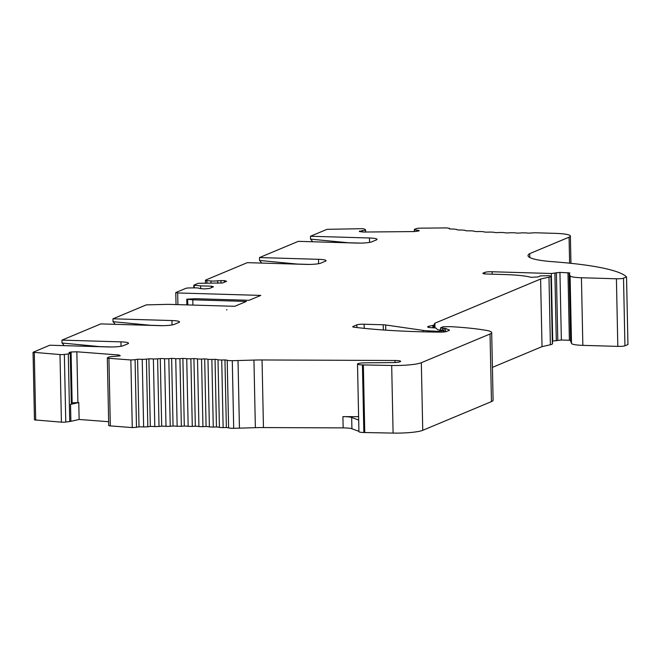 <?xml version="1.0" encoding="UTF-8"?>
<svg xmlns="http://www.w3.org/2000/svg" width="661" height="661" viewBox="0 0 661 661"><rect width="100%" height="100%" fill="white"/><g stroke="black" fill="none" stroke-linecap="round" stroke-linejoin="round"><path stroke-width="0.99" d="M626.537 276.942L627.95 344.546L624.942 345.81A5.693 0.801 178.8 0 1 617.82 346.389L582.845 345.356A17.079 2.404 178.8 0 1 571.509 343.447L570.608 341.018L569.187 273.398L570.088 275.835A17.079 2.404 -1.2 0 0 581.432 277.752L616.407 278.777A5.693 0.801 -1.2 0 0 623.521 278.198L626.537 276.942A170.761 24.069 178.8 0 0 553.042 261.723A56.92 8.023 -1.2 0 1 528.032 255.617A56.92 8.023 -1.2 0 1 529.692 253.634L569.071 237.175A22.771 3.206 178.8 0 0 570.385 236.068L570.955 263.326M552.489 341.101L561.363 340.002L570.592 340.324M552.53 343.563L552.365 343.935A11.386 1.603 178.8 0 1 550.39 344.753L542.02 346.645L492.412 367.376M491.685 332.599L493.098 400.211A28.456 4.016 178.8 0 1 491.462 401.599L422.743 430.319A24.424 3.445 178.8 0 1 393.097 433.087L363.847 432.517A7.403 1.041 178.8 0 1 358.923 431.641L357.51 364.029A7.403 1.041 -1.2 0 0 362.435 364.913L391.684 365.483A24.424 3.445 -1.2 0 0 421.33 362.715L490.041 333.987A28.456 4.016 -1.2 0 0 491.685 332.599A28.456 4.016 -1.2 0 0 486.331 330.384A108.148 15.244 -1.2 0 0 450.224 326.633L443.077 326.757L440.565 327.881L445.464 328.434L449.133 329.913A5.693 0.801 178.8 0 1 449.422 330.153A5.693 0.801 178.8 0 1 449.1 330.434L446.596 331.483A5.693 0.801 178.8 0 1 440.036 332.128A170.761 24.069 178.8 0 1 354.37 327.253A5.693 0.801 178.8 0 1 352.734 326.724A5.693 0.801 178.8 0 1 353.057 326.451L356.866 324.857A5.693 0.801 178.8 0 1 364.137 324.221L383.223 324.782A5.693 0.801 178.8 0 1 385.652 324.972L422.974 330.376A17.079 2.404 -1.2 0 0 428.196 330.847L438.16 331.359L443.002 330.426L437.665 329.699L435.872 328.013L432.385 327.724A7.122 1 178.8 0 1 427.65 326.881A7.122 1 178.8 0 1 428.898 326.278L432.815 325.394A5.643 0.793 -1.2 0 0 433.798 324.989L434.872 323.229L540.599 279.033L548.977 277.149A11.386 1.603 -1.2 0 0 550.943 276.323L549.225 275.654L539.83 275.943A11.386 1.603 178.8 0 1 539.83 275.959A11.386 1.603 178.8 0 1 537.666 276.951L531.155 277.339A45.535 6.42 -1.2 0 0 505.235 274.571L486.661 274.018A5.693 0.801 178.8 0 1 482.877 273.34A5.693 0.801 178.8 0 1 483.199 273.067L484.819 272.39A5.693 0.801 178.8 0 1 492.09 271.754L551.324 273.497L559.941 272.39L569.873 272.968L569.187 273.398L570.608 341.018M358.915 431.344L351.916 428.749L351.677 417.479A11.386 1.603 -1.2 0 0 342.919 416.62L358.609 416.686M118.947 356.072L118.93 355.007L120.285 355.775L114.708 356.411A5.205 0.735 -1.2 0 0 108.999 357.031L107.487 357.741A3.677 0.521 -1.2 0 0 107.322 357.898L108.734 425.51A3.677 0.521 178.8 0 0 110.329 425.899L132.274 427.576L136.496 427.32A5.693 0.801 178.8 0 1 139.025 426.882A5.693 0.801 178.8 0 1 143.635 426.965L147.833 426.799A5.693 0.801 178.8 0 1 150.32 426.452A5.693 0.801 178.8 0 1 154.798 426.601L159.028 426.485A5.693 0.801 178.8 0 1 161.689 426.171A5.693 0.801 178.8 0 1 166.002 426.378L170.232 426.32A5.693 0.801 178.8 0 1 173.05 426.039A5.693 0.801 178.8 0 1 177.148 426.304L181.345 426.295A5.693 0.801 178.8 0 1 184.295 426.048A5.693 0.801 178.8 0 1 188.162 426.37L192.285 426.419A5.693 0.801 178.8 0 1 195.342 426.213A5.693 0.801 178.8 0 1 198.928 426.585L202.952 426.684A5.693 0.801 178.8 0 1 206.092 426.51A5.693 0.801 178.8 0 1 209.38 426.932L213.272 427.089A5.693 0.801 178.8 0 1 216.461 426.965A5.693 0.801 178.8 0 1 219.419 427.427L223.137 427.642A5.693 0.801 178.8 0 1 226.359 427.551A5.693 0.801 178.8 0 1 228.615 427.882A5.693 0.801 178.8 0 0 233.697 428.278A56.92 8.023 178.8 0 0 239.439 428.154L255.361 427.675A34.149 4.817 178.8 0 1 263.458 427.568L343.158 427.89A11.386 1.603 178.8 0 1 351.916 428.749M108.66 421.718L79.138 419.462L70.892 421.321A5.205 0.735 178.8 0 1 69.719 421.528L65.778 422.049A3.677 0.521 178.8 0 1 61.415 422.156L34.463 419.884L33.05 352.28L49.773 345.216L108.768 346.959A11.386 1.603 178.8 0 0 123.301 345.686L127.87 343.778A11.386 1.603 178.8 0 0 128.523 343.216A11.386 1.603 178.8 0 0 120.946 341.869L61.952 340.126L100.778 323.898L159.772 325.642A11.386 1.603 178.8 0 0 174.306 324.369L178.867 322.461A11.386 1.603 178.8 0 0 179.528 321.907A11.386 1.603 178.8 0 0 171.951 320.552L112.957 318.809L146.296 304.878L168.225 304.349L234.729 306.307L246.437 301.416L192.805 299.838L186.749 299.177L195.466 298.722L249.098 300.301L260.798 295.409L177.669 292.963L175.942 292.484L185.815 288.361A3.644 0.512 -1.2 0 1 189.401 287.94L194.45 287.865A5.197 0.735 -1.2 0 1 199.382 288.411L204.398 288.94L209.512 288.444L213.478 286.783L211.462 286.18L211.495 287.609M71.314 402.896L78.783 402.557L70.537 404.416A5.205 0.735 -1.2 0 0 71.338 404.003L70.281 353.296A5.205 0.735 -1.2 0 0 69.612 352.957L69.017 352.462L71.074 352.007L76.841 351.784L118.93 355.007M70.892 421.321L70.537 404.416M79.138 419.462L78.783 402.557M162.994 325.666L150.534 325.295L113.014 321.692L112.957 318.809M261.574 263.078A32.158 10.733 91.7 0 0 259.542 260.451L297.21 264.061A29.885 9.973 -88.3 0 1 297.285 264.127M312.579 241.761A32.158 10.733 91.7 0 0 310.538 239.133L348.215 242.744A29.885 9.973 -88.3 0 1 348.281 242.818M358.683 420.082L351.677 417.479M111.99 346.984L99.53 346.612L62.018 343.009L61.952 340.126M115.047 324.32A32.158 10.733 91.7 0 0 113.014 321.692M64.051 345.637A32.158 10.733 91.7 0 0 62.018 343.009M226.359 427.551L224.947 359.939A5.693 0.801 178.8 0 1 227.202 360.278A5.693 0.801 -1.2 0 0 232.284 360.675A56.92 8.023 -1.2 0 0 238.018 360.542L253.948 360.071A34.149 4.817 178.8 0 1 262.045 359.964L394.981 360.493A6.833 0.967 178.8 0 1 400.64 361.327A6.833 0.967 178.8 0 1 400.045 361.732A6.833 0.967 178.8 0 1 392.882 362.592L365.525 362.823A7.403 1.041 -1.2 0 0 357.51 364.029M216.461 426.965L215.048 359.353A5.693 0.801 178.8 0 1 218.006 359.824L221.724 360.03A5.693 0.801 178.8 0 1 224.947 359.939M206.092 426.51L204.679 358.906A5.693 0.801 178.8 0 1 207.967 359.328L211.85 359.485A5.693 0.801 178.8 0 1 215.048 359.353M195.342 426.213L193.929 358.601A5.693 0.801 178.8 0 1 197.515 358.973L201.539 359.08A5.693 0.801 178.8 0 1 204.679 358.906M184.295 426.048L182.882 358.444A5.693 0.801 178.8 0 1 186.741 358.758L190.872 358.807A5.693 0.801 178.8 0 1 193.929 358.601M173.05 426.039L171.629 358.427A5.693 0.801 178.8 0 1 175.735 358.692L179.932 358.692A5.693 0.801 178.8 0 1 182.882 358.444M161.689 426.171L160.276 358.568A5.693 0.801 178.8 0 1 164.581 358.774L168.811 358.708A5.693 0.801 178.8 0 1 171.629 358.427M150.32 426.452L148.899 358.849A5.693 0.801 178.8 0 1 153.377 358.989L157.607 358.882A5.693 0.801 178.8 0 1 160.276 358.568M139.025 426.882L137.604 359.278A5.693 0.801 178.8 0 1 142.222 359.361L146.411 359.187A5.693 0.801 178.8 0 1 148.899 358.849M107.322 357.898A3.677 0.521 -1.2 0 0 108.916 358.295L130.853 359.972L135.075 359.716A5.693 0.801 178.8 0 1 137.604 359.278M77.907 402.491L76.841 351.784M72.14 402.714L71.074 352.007M33.05 352.28L59.994 354.552A3.677 0.521 -1.2 0 0 64.357 354.436L68.298 353.916A5.205 0.735 -1.2 0 0 70.281 353.296M192.913 305.076L192.805 299.838M200.671 288.75L200.614 285.858L211.462 286.18M224.41 282.214L224.376 280.586L226.599 281.297L222.633 282.958L198.242 283.305L193.789 285.197L200.614 285.858M224.376 280.586L217.692 280.768L217.742 283.354M221.03 283.106L220.972 280.487M259.542 260.451L259.484 257.567L318.478 259.31A11.386 1.603 178.8 0 1 326.055 260.657A11.386 1.603 178.8 0 1 325.394 261.211L320.833 263.119A11.386 1.603 178.8 0 1 306.299 264.4L247.305 262.657L205.654 280.066A3.644 0.512 -1.2 0 0 205.447 280.239A3.644 0.512 -1.2 0 0 206.91 280.619L210.966 280.966A5.197 0.735 -1.2 0 0 217.692 280.768M309.522 264.425L297.21 264.061M310.538 239.133L310.48 236.25L369.474 237.993A11.386 1.603 178.8 0 1 377.051 239.34A11.386 1.603 178.8 0 1 376.398 239.902L371.829 241.81A11.386 1.603 178.8 0 1 357.295 243.083L298.301 241.339L259.484 257.567M360.518 243.108L348.215 242.744M310.48 236.25L327.038 229.326L361.063 228.714A3.677 0.521 -1.2 0 1 364.36 229.045L365.459 229.714A5.205 0.735 -1.2 0 1 365.583 229.871A5.205 0.735 -1.2 0 1 362.286 230.623L359.32 231.532L363.327 232.044L414.257 231.565L418.876 230.97L419.157 230.458L416.868 230.111L416.893 231.226M362.311 231.912L362.286 230.623M359.592 231.565L359.584 231.02M570.385 236.068A22.771 3.206 178.8 0 0 555.232 233.358L536.476 232.804A5.693 0.801 -1.2 0 0 531.816 232.953A5.693 0.801 178.8 0 1 528.362 233.126A5.693 0.801 178.8 0 1 525.974 232.87L521.81 232.846A5.693 0.801 178.8 0 1 517.142 233.085A5.693 0.801 178.8 0 1 514.952 232.796L510.879 232.722A5.693 0.801 178.8 0 1 506.136 232.903A5.693 0.801 178.8 0 1 504.178 232.581L500.22 232.449A5.693 0.801 178.8 0 1 495.444 232.573A5.693 0.801 178.8 0 1 493.726 232.226L489.925 232.044A5.693 0.801 178.8 0 1 485.141 232.102A5.693 0.801 178.8 0 1 483.678 231.73L480.06 231.49A5.693 0.801 178.8 0 1 475.325 231.499A5.693 0.801 178.8 0 1 474.127 231.094L470.731 230.813A5.693 0.801 178.8 0 1 466.071 230.755A5.693 0.801 178.8 0 1 465.154 230.334L461.998 230.003A5.693 0.801 178.8 0 1 457.462 229.879A5.693 0.801 178.8 0 1 456.801 229.524A5.693 0.801 178.8 0 1 456.825 229.45L453.933 229.07A5.693 0.801 178.8 0 1 449.554 228.888A5.693 0.801 178.8 0 1 449.116 228.59A5.693 0.801 178.8 0 1 449.331 228.367L446.811 227.913L420.264 228.161A3.677 0.521 -1.2 0 0 416.554 228.557L414.703 229.26A5.205 0.735 -1.2 0 0 414.331 229.541A5.205 0.735 -1.2 0 0 416.868 230.111M529.775 257.526L529.692 253.634M624.942 345.81L623.521 278.198M542.02 346.645L540.599 279.033M364.765 432.542L363.352 364.938M226.541 309.844A21.036 2.966 178.8 0 1 226.566 309.844A14.806 2.09 178.8 0 1 227.004 309.819L226.541 309.844M343.158 427.89L342.919 416.62M395.022 362.525L394.981 360.493M263.458 427.568L262.045 359.964M255.361 427.675L253.948 360.071M239.439 428.154L238.018 360.542M233.697 428.278L232.284 360.675M228.615 427.882L227.202 360.278M223.137 427.642L221.724 360.03M219.419 427.427L218.006 359.824M213.272 427.089L211.85 359.485M209.38 426.932L207.967 359.328M202.952 426.684L201.539 359.08M198.928 426.585L197.515 358.973M192.285 426.419L190.872 358.807M188.162 426.37L186.741 358.758M181.345 426.295L179.932 358.692M177.148 426.304L175.735 358.692M170.232 426.32L168.811 358.708M166.002 426.378L164.581 358.774M159.028 426.485L157.607 358.882M154.798 426.601L153.377 358.989M147.833 426.799L146.411 359.187M143.635 426.965L142.222 359.361M136.496 427.32L135.075 359.716M132.274 427.576L130.853 359.972M110.329 425.899L108.916 358.295M69.719 421.528L68.298 353.916M65.778 422.049L64.357 354.436M61.415 422.156L59.994 354.552M34.281 352.586L35.702 420.189M121.046 346.265L120.946 341.869M172.042 324.948L171.951 320.552M187.79 304.928L187.674 299.408M177.916 304.63L177.669 292.963M194.293 287.874L194.243 285.312M193.913 287.874L193.855 285.246M211.008 283.156L210.966 280.966M206.959 283.057L206.91 280.619M318.569 263.706L318.478 259.31M369.565 242.389L369.474 237.993M449.34 228.805L449.331 228.367M569.617 263.185L569.071 237.175M617.82 346.389L616.407 278.777M582.845 345.356L581.432 277.752M571.509 343.447L570.088 275.835M569.385 340.233L567.973 272.629M561.363 340.002L559.941 272.39M557.793 340.291L556.372 272.687M556.306 340.812L554.885 273.208M552.736 341.109L551.324 273.497M492.139 274.183L492.09 271.754M484.852 273.91L484.819 272.39M483.216 273.604L483.199 273.067M552.53 343.629L551.117 276.025L552.538 343.596M552.365 343.935L550.943 276.323M550.39 344.753L548.977 277.149M434.963 327.815L434.872 323.229M434.806 327.806L434.715 323.336M433.856 327.765L433.798 324.989M432.864 327.74L432.815 325.394M428.923 327.426L428.898 326.278M443.035 332.045L443.002 330.426M441.366 332.119L441.341 331.12M438.177 332.111L438.16 331.359M428.221 331.954L428.196 330.847M423.007 331.83L422.974 330.376M385.76 330.153L385.652 324.972M383.33 329.979L383.223 324.782M364.219 328.352L364.137 324.221M356.923 327.559L356.866 324.857M353.073 326.988L353.057 326.451M449.141 330.417L449.133 329.913M445.531 331.756L445.464 328.434M444.142 331.954L444.068 328.261M442.498 330.103L442.457 328.22M491.462 401.599L490.041 333.987M422.743 430.319L421.33 362.715M393.097 433.087L391.684 365.483M363.847 432.517L362.435 364.913M186.873 304.895L186.749 299.177M176.024 304.581L175.776 292.625M193.847 287.882L193.789 285.197M205.505 283.082L205.447 280.239M365.624 232.019L365.583 229.871M414.373 231.548L414.331 229.541M449.447 228.846L449.43 228.252M443.167 332.037L443.134 330.31M440.606 330.013L440.565 327.881"/></g></svg>
